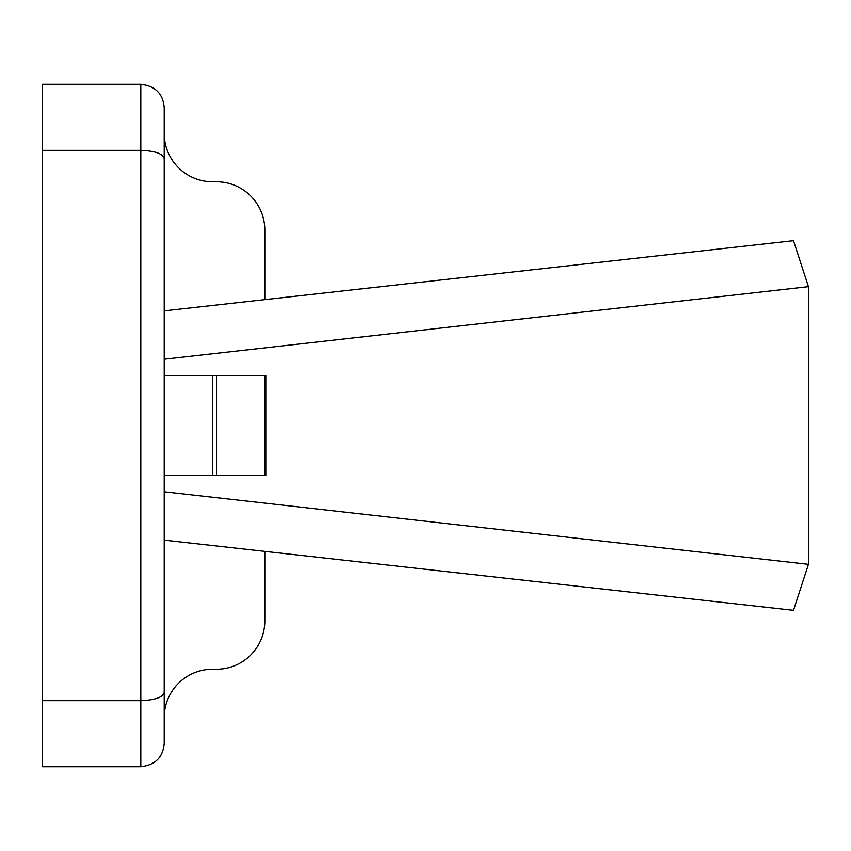<?xml version="1.0" encoding="UTF-8"?>
<svg xmlns="http://www.w3.org/2000/svg" width="851" height="851" viewBox="0 0 851 851"><rect width="100%" height="100%" fill="white"/><g stroke="black" fill="none" stroke-linecap="round" stroke-linejoin="round"><path stroke-width="1.28" d="M164.222 310.849L793.504 240.684L808.45 286.67L808.45 564.33L793.504 610.316L164.222 540.151L164.222 733.573M164.222 375.589L265.82 375.589L265.82 475.411L164.222 475.411M164.222 158.754L164.222 743.327C163.137 757.22 155.339 765.017 140.819 766.719L42.55 766.719L42.55 84.281L140.819 84.281C155.329 85.972 163.137 93.77 164.222 107.673L164.222 158.754C163.137 153.733 155.329 150.946 140.819 150.372L42.55 150.372M164.222 117.427L164.222 211.016M164.222 743.327C163.137 757.22 155.339 765.017 140.819 766.719L140.819 700.628L42.55 700.628M164.222 107.673C163.137 93.77 155.329 85.972 140.819 84.281L140.819 700.628C155.339 700.054 163.137 697.256 164.222 692.246M164.222 133.416A48.358 48.358 0 0 0 212.58 181.774L216.473 181.774A48.358 48.358 0 0 1 264.831 230.121L264.831 299.626M164.222 717.584A48.358 48.358 0 0 1 212.58 669.226L216.473 669.226A48.358 48.358 0 0 0 264.831 620.879L264.831 551.374M164.222 491.793L808.45 564.33M808.45 286.67L164.222 359.207M264.48 375.589L264.48 475.411M216.473 375.589L216.473 475.411M212.58 375.589L212.58 475.411"/></g></svg>
